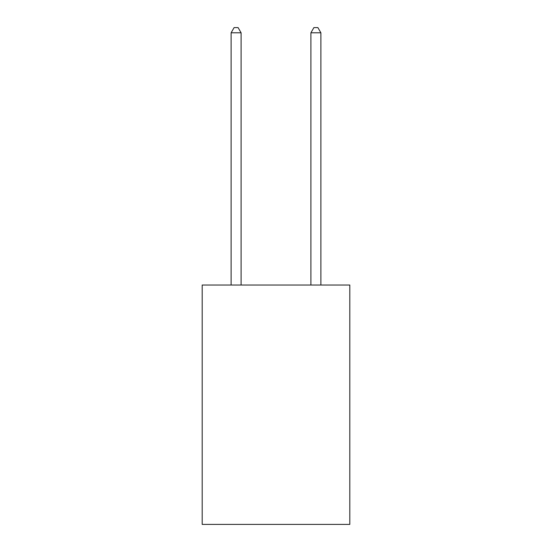 <?xml version="1.0" encoding="UTF-8"?>
<svg xmlns="http://www.w3.org/2000/svg" width="552" height="552" viewBox="0 0 552 552"><rect width="100%" height="100%" fill="white"/><g stroke="black" fill="none" stroke-linecap="round" stroke-linejoin="round"><path stroke-width="0.83" d="M349.809 285.018L349.809 524.4L202.191 524.4L202.191 285.018L349.809 285.018M241.093 285.018L241.093 32.789L231.115 32.789L231.115 285.018M231.115 32.789L234.11 27.6L238.098 27.6L241.093 32.789M320.885 285.018L320.885 32.789L310.907 32.789L310.907 285.018M310.907 32.789L313.902 27.6L317.89 27.6L320.885 32.789"/></g></svg>
